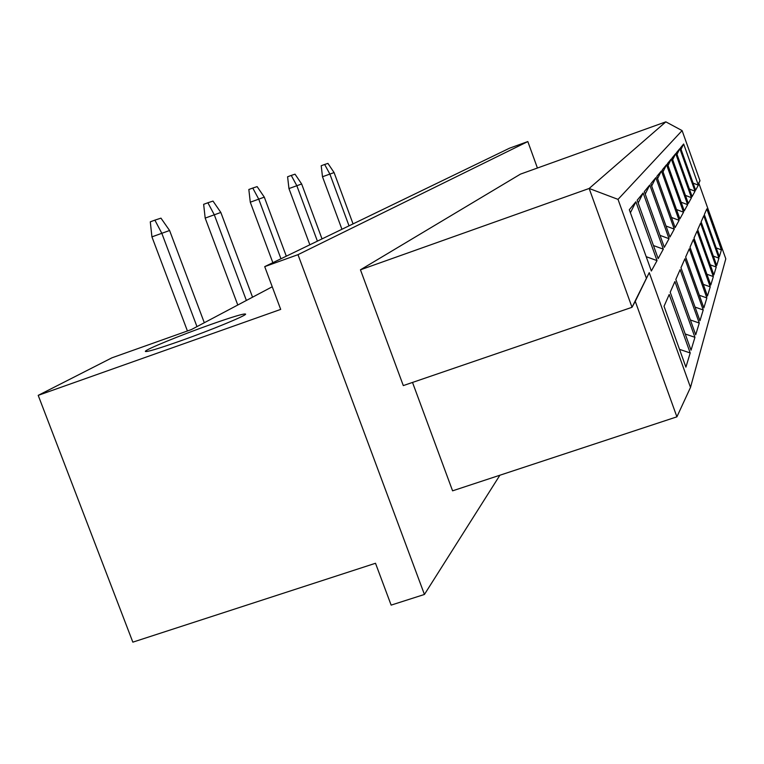 <?xml version="1.0" encoding="UTF-8"?>
<svg xmlns="http://www.w3.org/2000/svg" width="764" height="764" viewBox="0 0 764 764"><rect width="100%" height="100%" fill="white"/><g stroke="black" fill="none" stroke-linecap="round" stroke-linejoin="round"><path stroke-width="1.15" d="M179.827 341.126C157.67 348.909 146.172 352.328 145.332 351.383C145.093 349.702 180.619 335.157 210.644 324.538C232.753 316.754 244.404 313.278 245.616 314.109C246.4 315.522 210.921 330.153 179.827 341.126M272.242 286.767L191.42 329.551L111.916 357.829L38.2 395.36L132.84 642.152L375.506 563.269L391.139 605.117L424.431 594.459L499.885 475.227M264.716 266.626L509.521 148.197L527.829 141.56L297.989 254.67L264.716 266.626L280.694 309.401L38.2 395.36M297.989 254.67L424.431 594.459M537.417 168.023L527.829 141.56M412.512 382.43L452.584 490.832L676.904 416.829L635.276 301.341L632.019 307.3L589.159 188.469L665.855 121.848L520.465 174.125L360.455 269.807L403.296 385.591L632.019 307.3L649.238 272.643L690.503 387.405L725.8 258.805L698.754 182.968L699.986 180.743L682.099 130.596L618.019 199.375L646.296 277.972M360.455 269.807L589.159 188.469L618.019 199.375M695.612 190.169L680.495 147.815L683.656 143.995L698.344 185.174L695.612 190.169M719.363 256.723L704.322 214.579L706.815 208.897L721.436 249.885L719.363 256.723M692.098 196.587L676.436 152.733L679.826 148.627L695.03 191.229L692.098 196.587M716.699 265.5L701.123 221.856L703.797 215.773L718.924 258.165L716.699 265.5M688.326 203.482L672.081 158.005L675.72 153.593L691.477 197.723L688.326 203.482M713.853 274.916L697.685 229.677L700.559 223.145L716.231 267.047L713.853 274.916M684.257 210.902L667.383 163.687L671.308 158.931L687.657 204.695L684.257 210.902M710.778 285.058L693.989 238.101L697.083 231.062L713.347 276.578L710.778 285.058M679.874 218.915L662.312 169.818L666.552 164.69L683.541 212.211L679.874 218.915M707.464 296.012L689.997 247.192L693.33 239.59L710.234 286.853L707.464 296.012M675.118 227.596L656.811 176.465L661.414 170.907L679.101 220.328L675.118 227.596M703.864 307.873L685.661 257.038L689.281 248.806L706.872 297.95L703.864 307.873M669.952 237.031L650.842 183.694L655.837 177.649L674.278 229.133L669.952 237.031M699.958 320.756L680.963 267.744L684.897 258.786L703.224 309.974L699.958 320.756M664.317 247.326L644.319 191.583L649.772 184.983L669.035 238.712L664.317 247.326M695.698 334.813L675.834 279.423L680.122 269.654L699.27 323.057L695.698 334.813M658.148 258.604L637.176 200.225L643.154 192.986L663.314 249.159L658.148 258.604M691.038 350.208L670.209 292.211L674.918 281.505L694.944 337.325L691.038 350.208M651.348 271.01L629.316 209.728L635.896 201.763L657.04 260.619L651.348 271.01M685.91 367.14L664.031 306.288L669.207 294.503L690.207 352.958L685.91 367.14M679.521 349.358L690.207 352.958M646.201 256.685L657.04 260.619M630.415 212.764L635.896 201.763M685.212 333.983L694.944 337.325M653.449 245.54L663.314 249.159M638.169 202.985L643.154 192.986M690.369 319.954L699.27 323.057M660.029 235.36L669.035 238.712M645.227 194.113L649.772 184.983M695.068 307.099L703.224 309.974M666.017 226.029L674.278 229.133M651.673 186.024L655.837 177.649M699.356 295.267L706.872 297.95M671.489 217.453L679.101 220.328M657.584 178.614L661.414 170.907M703.291 284.342L710.234 286.853M676.512 209.527L683.541 212.211M663.018 171.804L666.552 164.69M706.91 274.228L713.347 276.578M681.144 202.193L687.657 204.695M668.042 165.53L671.308 158.931M710.253 264.841L716.231 267.047M685.432 195.374L691.477 197.723M672.692 159.714L675.72 153.593M713.347 256.102L718.924 258.165M689.395 189.033L695.03 191.229M677.009 154.328L679.826 148.627M716.221 247.937L721.436 249.885M693.091 183.102L698.344 185.174M681.03 149.314L683.656 143.995M698.821 183.169L699.986 180.743M682.099 130.596L665.855 121.848M649.238 272.643L635.276 301.341M676.904 416.829L690.503 387.405M151.931 236.869L150.288 221.837L154.882 220.137L160.965 218.151L169.589 230.499L151.931 236.869L187.428 330.974M204.303 322.733L169.589 230.499M196.969 326.61L161.796 233.249L154.882 220.137M205.182 218.093L203.644 204.322L207.884 202.766L213.003 201.085L220.834 212.449L205.182 218.093L237.776 305.008M252.55 297.186L220.834 212.449M246.38 300.453L214.283 214.76L207.884 202.766M250.277 202.202L248.835 189.491L252.769 188.049L257.134 186.617L264.306 197.141L250.277 202.202L272.853 262.692M286.309 256.188L264.306 197.141M280.961 258.776L258.719 199.108L252.769 188.049M288.954 188.574L287.589 176.77L291.256 175.424L295.038 174.182L301.656 183.981L288.954 188.574L309.85 244.795M322.026 238.903L301.656 183.981M317.404 241.137L296.824 185.69L291.256 175.424M322.494 176.751L321.205 165.74L324.643 164.48L327.937 163.4L334.078 172.568L322.494 176.751L341.938 229.267M353.054 223.89L334.078 172.568M349.024 225.838L329.867 174.049L324.643 164.48"/></g></svg>
